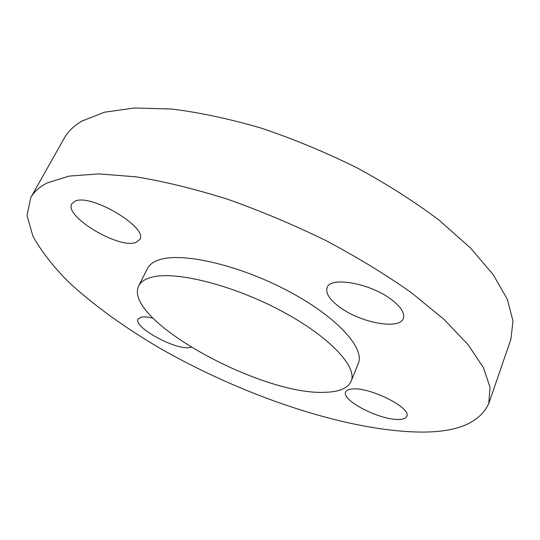 <?xml version="1.0" encoding="UTF-8"?>
<svg xmlns="http://www.w3.org/2000/svg" width="540" height="540" viewBox="0 0 540 540"><rect width="100%" height="100%" fill="white"/><g stroke="black" fill="none" stroke-linecap="round" stroke-linejoin="round"><path stroke-width="0.81" d="M152.921 318.168C148.048 316.98 144.241 316.622 141.507 317.095L138.085 319.093C132.955 326.93 174.98 350.075 189.365 347.578L191.072 347.233M135.803 242.487L139.752 239.537C148.851 227.738 90.113 192.78 74.743 201.326L71.834 203.803C63.639 216.27 118.942 249.237 135.803 242.487M339.802 307.206C360.626 322.812 399.64 330.176 403.339 318.377C404.993 313.247 401.072 307.017 391.568 299.673C370.366 283.183 330.163 276.149 327.125 287.624C325.391 293.18 329.616 299.707 339.802 307.206M398.291 419.432C403.09 419.411 405.932 418.351 406.816 416.252C411.75 408.233 371.007 387.43 353.052 388.935C348.901 389.131 346.43 390.163 345.64 392.033C341.152 400.208 379.438 420.012 398.291 419.432M351.142 381.247L358.29 363.4C365.054 348.266 337.257 317.189 289.13 291.526C241.117 265.788 184.619 252.396 160.826 259.355C153.968 261.279 149.486 264.364 147.373 268.61L138.773 285.802C121.925 319.424 262.514 396.461 325.998 392.249C339.62 391.784 347.996 388.112 351.142 381.247C357.642 366.815 329.312 336.312 280.739 310.622C232.281 284.87 175.581 270.864 151.997 277.135C145.192 278.856 140.785 281.745 138.773 285.802M488.788 403.481L510.921 339.221L513 320.942L507.317 299.261L493.243 274.698L470.536 248.076L439.54 220.502C415.064 202.034 387.632 184.518 357.257 167.96C325.802 152.388 293.848 139.124 261.401 128.169C229.473 118.841 199.584 112.462 171.733 109.046L134.608 107.993L104.477 112.205L81.986 121.034C73.818 125.888 67.865 131.679 64.112 138.416L30.753 197.633L27 215.487L32.906 236.135C41.06 250.864 52.745 265.95 67.952 281.394C92.705 304.499 123.889 326.99 158.861 347.632C241.137 394.909 342.617 429.955 416.948 432.007C455.558 433.013 479.507 423.509 488.788 403.481L490.05 387.254L483.347 367.483L468.038 344.601L443.921 319.329L411.358 292.687C385.776 274.61 357.257 257.216 325.802 240.516C293.308 224.647 260.449 210.843 227.225 199.112C194.63 188.892 164.288 181.474 136.188 176.857L98.996 173.894L69.194 176.087L47.365 182.871C39.562 186.826 34.027 191.747 30.753 197.633"/></g></svg>
